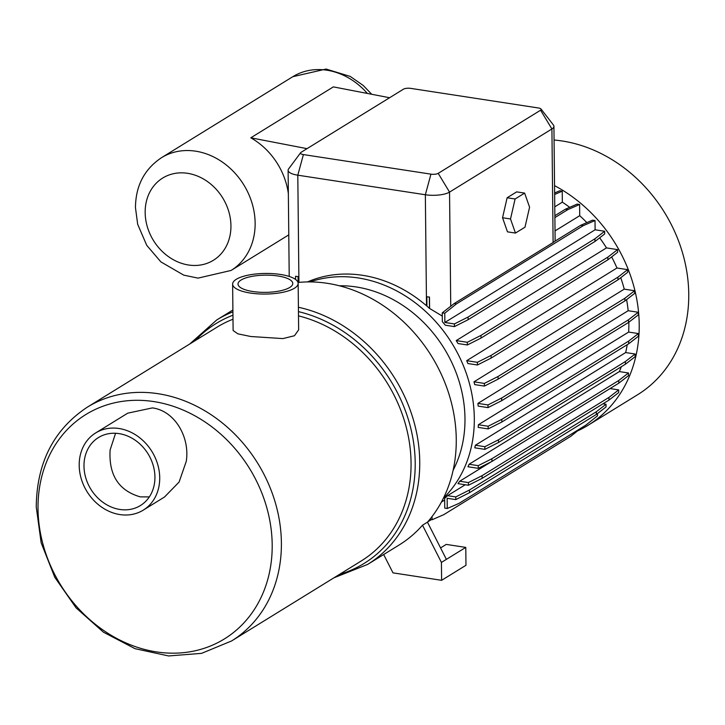 <?xml version="1.0" encoding="UTF-8"?>
<svg xmlns="http://www.w3.org/2000/svg" width="725" height="725" viewBox="0 0 725 725"><rect width="100%" height="100%" fill="white"/><g stroke="black" fill="none" stroke-linecap="round" stroke-linejoin="round"><path stroke-width="1.09" d="M288.342 193.557A66.256 55.753 -121.7 0 0 250.796 137.804L333.355 86.882L389.588 97.73M298.011 282.46A143.641 120.876 58.3 0 1 456.261 439.223A143.641 120.876 58.3 0 1 427.46 522.154L446.382 559.365L465.785 547.402L446.247 544.403L440.555 547.919M453.143 470.208A121.193 101.989 -121.7 0 0 464.979 418.497A121.193 101.989 -121.7 0 0 339.382 285.777M443.437 498.138A129.286 108.795 -121.7 0 0 474.313 418.271A129.286 108.795 -121.7 0 0 310.064 281.916M628.638 332.068L638.399 333.563L638.426 336.246L628.702 343.768L501.854 422.004L501.827 419.331L488.142 426.246L478.382 424.75L628.638 332.068A129.286 108.795 -121.7 0 0 628.856 322.942A129.286 108.795 -121.7 0 0 628.847 322.208M477.911 403.399A129.286 108.795 58.3 0 1 478.165 406.109L488.007 407.613L487.979 404.94L477.911 403.399L628.167 310.717A129.286 108.795 -121.7 0 0 626.59 299.642M473.987 381.821A129.286 108.795 58.3 0 1 474.694 384.603L484.391 386.09L484.363 383.416L473.987 381.821L624.243 289.139A129.286 108.795 -121.7 0 0 620.736 277.693M466.701 360.678A129.286 108.795 58.3 0 1 467.897 363.533L477.431 364.992L477.403 362.319L466.701 360.678L616.957 267.996A129.286 108.795 -121.7 0 0 611.637 256.904M456.215 340.587A129.286 108.795 58.3 0 1 457.992 343.532L467.353 344.973L467.326 342.291L456.215 340.587L606.472 247.905A129.286 108.795 -121.7 0 0 599.657 237.836M595.107 229.789L595.017 220.545L583.29 225.647L580.788 225.267L554.308 241.597A17.953 5.646 179.4 0 1 553.112 242.522L454.185 303.548L442.259 312.837L442.35 321.646A129.286 108.795 58.3 0 1 445.322 325.217L454.439 326.612L454.412 323.939L444.86 322.471L595.107 229.789L604.668 231.257L594.944 238.779L468.096 317.024L454.412 323.939M307.518 281.925A129.286 108.795 58.3 0 1 426.508 305.751L426.943 306.122A129.286 108.795 58.3 0 1 429.463 308.37L442.286 316.082M577.408 430.994A140.949 118.61 -121.7 0 0 588.057 425.285L637.592 394.735A140.949 118.61 -121.7 0 0 688.75 293.978A140.949 118.61 -121.7 0 0 554.072 140.025M588.057 425.285A140.949 118.61 -121.7 0 0 639.214 324.528A140.949 118.61 -121.7 0 0 554.553 185.645M232.997 319.236A137.351 115.583 -121.7 0 0 216.983 327.192L87.317 407.169A137.351 115.583 58.3 0 1 213.957 416.667A137.351 115.583 58.3 0 1 281.391 542.789A137.351 115.583 58.3 0 1 231.538 640.982L361.204 560.996A137.351 115.583 -121.7 0 0 411.057 462.804A137.351 115.583 -121.7 0 0 298.501 315.873M232.625 284.091L233.115 330.5L237.873 333.835L250.778 336.509L282.922 338.593L294.468 335.738L298.646 329.821L298.156 283.412A32.77 10.304 -0.6 0 0 280.457 274.458A32.77 10.304 -0.6 0 0 232.625 284.091A32.77 10.304 -0.6 0 0 250.324 293.045A32.77 10.304 -0.6 0 0 298.156 283.412M38.017 508.778A131.859 110.961 -121.7 0 0 156.419 651.902A131.859 110.961 -121.7 0 0 272.192 544.702A131.859 110.961 -121.7 0 0 153.791 401.577A131.859 110.961 -121.7 0 0 38.017 508.778M143.26 510.128L164.512 497.015L179.102 482.034L186.262 461.345C190.086 437.121 174.797 410.839 152.413 407.903L127.745 413.159L95.655 432.952A45.34 38.153 -121.7 0 0 79.197 465.368A45.34 38.153 -121.7 0 0 101.455 506.993A45.34 38.153 -121.7 0 0 143.26 510.128A45.34 38.153 -121.7 0 0 159.718 477.721A45.34 38.153 -121.7 0 0 137.46 436.087A45.34 38.153 -121.7 0 0 95.655 432.952M149.323 496.906L140.278 496.87C118.683 490.626 108.632 474.993 110.109 449.98L115.574 433.269M83.982 466.103A39.947 33.622 -121.7 0 0 103.593 502.778A39.947 33.622 -121.7 0 0 140.433 505.543A39.947 33.622 -121.7 0 0 154.933 476.987A39.947 33.622 -121.7 0 0 135.321 440.302A39.947 33.622 -121.7 0 0 98.482 437.538A39.947 33.622 -121.7 0 0 83.982 466.103M277.983 275.989A27.378 8.609 -0.6 0 0 238.008 284.037A27.378 8.609 -0.6 0 0 252.798 291.513A27.378 8.609 -0.6 0 0 292.773 283.466A27.378 8.609 -0.6 0 0 277.983 275.989M307.038 148.652L250.796 137.804M403.472 89.175L301.102 152.313A5.383 1.695 -0.6 0 0 300.639 152.712A5.383 1.695 -0.6 0 0 303.403 154.579L430.949 174.145A5.383 1.695 -0.6 0 0 438.208 173.357L540.578 110.209A5.383 1.695 -0.6 0 0 541.031 109.031A5.383 1.695 -0.6 0 0 538.267 107.953L410.722 88.377A5.383 1.695 -0.6 0 0 403.472 89.175M524.991 227.188L529.576 207.205L524.628 193.104L515.094 198.985L510.509 218.968L515.457 233.069L524.991 227.188M541.031 109.031L553.429 125.026A17.953 5.646 179.4 0 1 553.927 126.331A17.953 5.646 179.4 0 1 551.915 128.959L449.545 192.107A17.953 5.646 179.4 0 1 425.348 194.753L297.803 175.187A17.953 5.646 179.4 0 1 288.106 170.284A17.953 5.646 179.4 0 1 288.577 168.97L300.639 152.712M524.628 193.104L516.662 191.88L507.128 197.762L502.543 217.745L507.482 231.846L515.457 233.069M515.094 198.985L507.128 197.762M510.509 218.968L502.543 217.745M583.29 225.647L456.442 303.893L454.185 303.548M586.851 222.62A129.286 108.795 -121.7 0 0 579.719 215.688L579.601 204.495L567.874 209.597L565.373 209.217L554.861 215.697M567.874 209.597L554.888 217.609M295.555 276.252L298.057 276.642L298.12 282.451L298.066 276.633L295.555 276.252L295.583 279.46M429.481 297.06L426.844 296.788L426.943 306.122L426.844 296.788L429.481 297.06L429.599 308.279M456.442 303.893L444.76 313.227L442.259 312.837M604.668 231.257L604.695 233.93L594.971 241.461L468.123 319.698L454.439 326.612M468.123 319.698L468.096 317.024M594.971 241.461L594.944 238.779M606.472 247.905L617.573 249.618L617.609 252.291L607.876 259.813L481.028 338.058L481.001 335.376L467.326 342.291M481.028 338.058L467.353 344.973M607.876 259.813L607.849 257.139L481.001 335.376M616.957 267.996L627.66 269.637L627.687 272.319L617.963 279.841L491.115 358.077L491.088 355.404L477.403 362.319M491.115 358.077L477.431 364.992M617.963 279.841L617.936 277.158L491.088 355.404M624.243 289.139L634.62 290.734L634.647 293.407L624.914 300.929L498.066 379.175L498.039 376.502L484.363 383.416M498.066 379.175L484.391 386.09M624.914 300.929L624.887 298.256L498.039 376.502M628.167 310.717L638.227 312.257L638.263 314.931L628.53 322.453L501.682 400.698L501.655 398.025L487.979 404.94M501.682 400.698L488.007 407.613M628.53 322.453L628.502 319.779L501.655 398.025M501.854 422.004L488.17 428.919L488.142 426.246M628.702 343.768L628.675 341.085L501.827 419.331M498.537 439.776L484.862 446.691L475.401 445.241L625.657 352.558L635.109 354.008L625.385 361.53L498.537 439.776L498.564 442.449L484.889 449.373L484.862 446.691M635.109 354.008L635.145 356.691L625.412 364.213L498.564 442.449M625.412 364.213L625.385 361.53M491.903 458.744L478.219 465.658L469.093 464.263L619.349 371.581L628.475 372.976L618.751 380.498L491.903 458.744L491.931 461.417L478.246 468.341L478.219 465.658M628.475 372.976L628.502 375.659L618.778 383.181L491.931 461.417M618.778 383.181L618.751 380.498M610.033 388.573L618.679 389.896L618.706 392.569L608.982 400.091L482.134 478.337L482.107 475.663L468.423 482.578L459.695 481.237L491.342 461.716M482.134 478.337L468.45 485.252L468.423 482.578M608.982 400.091L608.955 397.418L482.107 475.663M602.992 403.789L606.028 404.251L606.055 406.933L596.331 414.455L596.303 411.773L469.456 490.018L455.771 496.933L447.542 495.673L465.233 484.762M596.331 414.455L469.483 492.692L469.456 490.018M469.483 492.692L455.808 499.616L455.771 496.933M597.491 413.558L597.509 415.815L585.827 425.149L458.979 503.395L447.252 508.497L447.153 498.283L455.808 499.616M447.542 495.673A129.286 108.795 58.3 0 1 444.652 498.365L444.751 508.116L447.252 508.497M580.988 428.14L570.629 436.414L443.782 514.659L432.055 519.762L432.028 516.581M429.78 519.408L432.055 519.762M431.321 519.653L427.687 521.891M606.028 404.251L596.303 411.773M618.679 389.896L608.955 397.418M638.399 333.563L628.675 341.085M638.227 312.257L628.502 319.779M634.62 290.734L624.887 298.256M627.66 269.637L617.936 277.158M617.573 249.618L607.849 257.139M444.76 313.227L444.86 322.471M595.017 220.545L592.515 220.155L580.788 225.267M555.024 230.913L579.719 215.688M579.601 204.495L577.1 204.106L565.373 209.217M554.77 206.833L562.346 202.157L562.228 191.173L554.643 194.472M569.669 207.341A129.286 108.795 -121.7 0 0 562.346 202.157M562.228 191.173L559.727 190.784L554.625 193.004M429.345 297.178L429.463 308.37M478.382 424.75A129.286 108.795 58.3 0 1 478.192 427.388L488.17 428.919M475.401 445.241A129.286 108.795 58.3 0 1 474.766 447.814L484.889 449.373M469.093 464.263A129.286 108.795 58.3 0 1 467.969 466.755L478.246 468.341M459.695 481.237A129.286 108.795 58.3 0 1 457.983 483.647L468.45 485.252M441.425 502.035L444.67 500.032M625.657 352.558A129.286 108.795 -121.7 0 0 627.225 344.674M619.349 371.581A129.286 108.795 -121.7 0 0 621.325 366.732M465.785 547.402L465.967 565.292L441.616 580.317L441.425 562.419L446.382 559.365M383.67 554.525L392.986 572.859L441.616 580.317M427.46 522.154L422.503 525.208L441.425 562.419M422.503 525.208A143.641 120.876 58.3 0 1 399.176 544.964L367.593 564.44A143.641 120.876 -121.7 0 0 419.739 461.752A143.641 120.876 -121.7 0 0 298.41 307.255M231.085 270.452L198.007 278.128L183.724 275.128L160.877 261.888L146.731 245.322L137.677 224.288L135.466 207.676C135.648 185.863 144.329 169.197 161.521 157.678A66.256 55.753 58.3 0 1 222.611 162.255A66.256 55.753 58.3 0 1 255.137 223.092A66.256 55.753 58.3 0 1 231.085 270.452L288.777 234.873M230.94 225.738A48.303 40.645 -121.7 0 0 187.567 173.311A48.303 40.645 -121.7 0 0 145.163 212.579A48.303 40.645 -121.7 0 0 188.527 265.006A48.303 40.645 -121.7 0 0 230.94 225.738M367.376 93.443A66.256 55.753 -121.7 0 0 292.791 76.705L326.078 69.047L350.275 76.442L363.225 85.468L371.717 94.286M232.915 311.85A143.641 120.876 -121.7 0 0 216.775 319.933L189.751 343.985M339.508 574.381A140.949 118.61 -121.7 0 0 415.198 462.713A140.949 118.61 -121.7 0 0 298.455 311.632M232.952 315.203A140.949 118.61 -121.7 0 0 195.288 340.569M540.578 110.209L551.915 128.959L553.112 242.522M450.742 306.294L449.545 192.107L438.208 173.357M298.927 282.369L297.803 175.187L303.403 154.579M426.508 305.751L425.348 194.753L430.949 174.145M161.521 157.678L292.791 76.705M232.897 309.992L216.775 319.933M87.317 407.169C53.759 429.436 36.739 462.695 36.25 506.947L41.162 542.817L54.765 577.263L76.034 607.804L103.457 632.209L135.058 648.685L168.59 655.953L201.595 653.352L231.538 640.982M333.971 577.798L367.593 564.44M553.927 126.331L555.132 241.09M288.106 170.284L289.212 276.452"/></g></svg>
